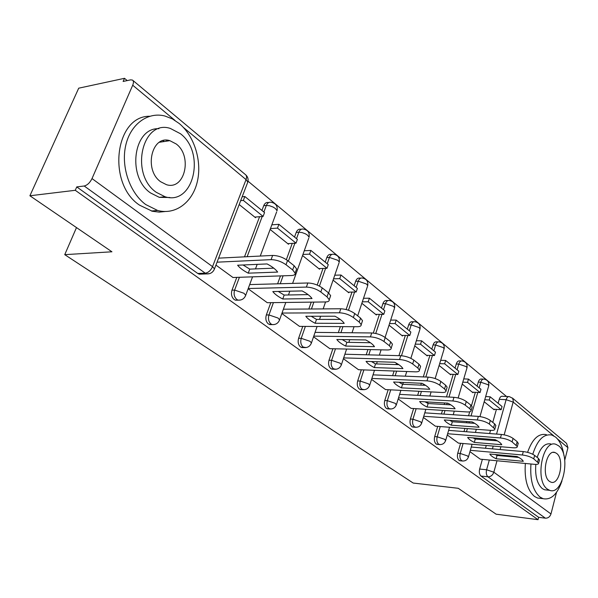 <?xml version="1.0" encoding="UTF-8"?>
<svg xmlns="http://www.w3.org/2000/svg" width="598" height="598" viewBox="0 0 598 598"><rect width="100%" height="100%" fill="white"/><g stroke="black" fill="none" stroke-linecap="round" stroke-linejoin="round"><path stroke-width="0.9" d="M460.61 443.29L457.739 453.224C457.014 456.468 457.477 458.875 459.129 460.43L460.505 460.811M437.721 426.367L434.686 436.577C433.924 439.889 434.417 442.363 436.159 444L437.684 444.411M413.614 408.531L410.4 419.026C409.593 422.42 410.116 424.969 411.947 426.68L413.644 427.122M388.184 389.709L384.768 400.51C383.923 403.986 384.469 406.618 386.413 408.412L388.304 408.883M361.312 369.811L357.679 380.948C356.789 384.499 357.372 387.22 359.42 389.104L361.551 389.612M332.884 348.746L329.012 360.235C328.07 363.876 328.683 366.694 330.858 368.674L333.25 369.213M302.767 326.396L298.611 338.281C297.617 342.011 298.275 344.926 300.577 347.019L303.291 347.58M270.789 302.655L266.334 314.959C265.28 318.786 265.975 321.806 268.427 324.019L271.507 324.609M236.786 277.375L231.987 290.15C230.865 294.074 231.605 297.206 234.214 299.546L235.545 300.196L237.735 300.166M506.521 396.481L248.021 181.187M127.232 80.588L124.504 78.316L123.121 81.463L130.603 79.87L132.472 80.065C133.675 80.924 133.75 82.644 132.711 85.215L92.017 178.578L212.544 266.648L246.047 179.602L183.354 127.389M29.9 195.77L75.273 190.299L538.021 519.684L496.146 514.19L458.24 488.297L413.203 483.042L64.741 254.658L111.931 251.788L29.9 195.77L78.712 88.183L124.504 78.316M167.358 141.046L166.446 140.216M556.506 492.363L550.975 513.959C549.966 516.822 548.097 518.234 545.376 518.174L538.641 517.307L480.964 476.053C479.394 474.558 478.953 472.226 479.641 469.049L482.362 459.369M485.486 448.261L486.264 445.488M487.789 440.068L488.058 439.096M489.62 433.543L490.524 430.336M492.759 422.382L496.407 409.398M498.119 403.299L499.233 399.329L506.132 399.696C506.872 397.401 507.949 396.377 509.361 396.631L512.635 398.298L513.368 401.333L504.166 434.851M512.396 398.029L566.575 443.372L567.943 447.685L564.766 460.116M538.641 517.307L538.021 519.684M209.749 273.592L206.714 273.906L205.226 273.174L84.198 186L76.761 186.912L75.273 190.299M84.198 186C87.315 185.223 89.924 182.749 92.017 178.578M215.93 265.101L232.981 277.509M239.185 204.546L255.525 217.702L255.787 217.014M248.133 288.752L267.276 302.7M270.124 229.453L288.498 244.246L288.744 243.58M281.845 313.502L299.508 326.381M302.551 255.555L319.526 269.22L319.751 268.577M313.539 336.779L329.857 348.671M333.071 280.126L348.776 292.758L348.985 292.138M343.394 358.703L358.479 369.706M361.857 303.291L376.389 314.989L376.583 314.376M371.567 379.386L385.531 389.575M389.036 325.17L402.506 336.009L402.693 335.418M398.186 398.941L411.125 408.374M414.75 345.868L427.241 355.922L427.421 355.347M423.384 417.441L435.381 426.195M439.111 365.475L450.705 374.804L450.87 374.243M447.274 434.985L458.404 443.103M462.224 384.08L472.988 392.744L473.145 392.198M463.996 431.562L464.908 428.415M466.537 422.771L466.896 421.545M468.57 415.745L469.707 411.798M471.478 405.668L475.343 392.303M477.122 386.151L478.288 382.107L480.755 382.212C481.525 379.894 482.653 378.87 484.126 379.132C487.669 379.954 489.209 382.159 488.753 385.747L487.998 384.671L480.755 382.212L479.148 387.803M441.414 413.943L442.483 410.37M444.232 404.48L444.68 402.97M446.489 396.908L453.202 374.333M455.048 368.129L456.274 364.003L458.763 364.077C459.563 361.738 460.737 360.706 462.276 360.99C465.924 361.82 467.501 364.077 467.016 367.777L466.193 366.604L458.763 364.077L457.074 369.781M417.658 395.345L418.899 391.286M420.79 385.119L421.358 383.266M423.302 376.912L429.895 355.406M431.808 349.157L433.101 344.949L435.613 344.994C436.45 342.624 437.669 341.593 439.276 341.884C443.036 342.729 444.658 345.053 444.142 348.866L443.245 347.588L435.613 344.994L433.834 350.817M392.624 375.656L394.082 371.044M396.123 364.571L396.541 363.248M398.941 355.653L405.332 335.448M407.32 329.162L408.673 324.864L411.215 324.878C412.082 322.486 413.36 321.447 415.042 321.754C418.921 322.606 420.588 324.998 420.035 328.937L419.056 327.54L411.215 324.878L409.346 330.814M366.215 354.786L367.934 349.531M373.309 333.064L379.409 314.369M381.464 308.06L382.899 303.672L385.463 303.642C386.368 301.228 387.698 300.181 389.455 300.51C393.469 301.37 395.181 303.844 394.598 307.918L393.521 306.385L385.463 303.642L383.49 309.704M338.326 332.623L340.352 326.62M346.115 309.532L352.005 292.071M354.143 285.747L355.653 281.269L358.239 281.195C359.174 278.758 360.564 277.711 362.41 278.055C366.567 278.93 368.338 281.479 367.71 285.702L366.537 284.02L358.239 281.195L356.154 287.391M308.837 309.017L311.237 302.139M317.209 285.044L323.002 268.45M325.207 262.126L326.807 257.551L329.416 257.432C330.388 254.972 331.845 253.918 333.774 254.285C338.094 255.167 339.926 257.805 339.253 262.186L337.96 260.347L329.416 257.432L327.211 263.755M277.607 283.818L280.469 275.902M286.352 259.667L292.25 243.371M294.53 237.077L296.219 232.398L298.843 232.218C299.86 229.744 301.385 228.69 303.403 229.071C307.903 229.976 309.794 232.704 309.084 237.264L307.649 235.231L305.436 233.818L302.005 232.562L298.843 232.218L296.503 238.692M244.5 256.848L259.584 216.708M261.931 210.459L263.725 205.682L266.357 205.443C267.426 202.946 269.018 201.892 271.133 202.296C275.828 203.215 277.801 206.048 277.038 210.795L275.446 208.553L273.122 207.058L269.578 205.757L266.357 205.443L263.882 212.051M76.492 227.584L64.741 254.658M469.946 451.632L480.276 459.167M484.186 401.759L494.18 409.802L494.337 409.271M483.274 379.102L481.659 379.035C480.187 378.766 479.058 379.79 478.288 382.107M461.32 360.96L459.787 360.915C458.247 360.631 457.074 361.663 456.274 364.003M438.207 341.869L436.764 341.847C435.157 341.548 433.931 342.587 433.101 344.949M413.831 321.754L412.5 321.754C410.819 321.44 409.54 322.479 408.673 324.864M388.087 300.525L386.891 300.547C385.134 300.218 383.804 301.257 382.899 303.672M360.856 278.1L359.824 278.13C357.985 277.786 356.595 278.832 355.653 281.269M332.01 254.367L331.172 254.412C329.244 254.045 327.786 255.092 326.807 257.551M301.385 229.213L300.787 229.251C298.761 228.877 297.243 229.924 296.219 232.398M268.823 202.505L268.502 202.535C266.379 202.139 264.794 203.185 263.725 205.682M508.599 396.594L502.47 396.272C501.057 396.026 499.98 397.042 499.233 399.329M76.761 186.912L197.751 273.458L199.231 274.183L201.788 274.093M250.293 284.573L249.815 284.222M232.831 277.509L291.518 275.529C294.111 275.394 295.315 274.587 295.128 273.114L292.654 269.937L286.008 264.727C281.299 261.453 276.328 259.756 271.081 259.644L217.052 262.178M277.659 272.083C275.693 269.332 272.165 266.611 267.082 263.935L237.623 265.22C239.746 267.949 243.281 270.602 248.237 273.166L277.659 272.083M254.778 217.096L263.09 216.416L264.533 212.582L244.844 196.51L242.168 196.779M263.09 216.416L243.356 200.397L244.844 196.51M240.68 200.651L243.356 200.397M296.062 270.513L296.623 268.936L294.164 265.744L287.533 260.511C282.839 257.222 277.868 255.533 272.628 255.436L218.599 258.142M273.779 268.158L249.747 269.122L243.087 264.981M249.747 269.122L248.237 273.166M267.142 302.7L325.506 301.953C328.153 301.87 329.401 301.13 329.244 299.725L327.031 296.877L320.812 292.003C316.387 288.924 311.573 287.287 306.385 287.092L248.222 288.52M312.021 298.551C310.265 296.01 306.968 293.461 302.125 290.927L272.808 291.562C274.714 294.096 278.025 296.578 282.757 299.007L312.021 298.551M287.75 243.64L296.025 243.154L297.378 239.402L278.885 224.31L271.836 224.833M296.025 243.154L277.487 228.107L278.885 224.31M270.438 228.608L277.487 228.107M330.171 297.027L330.649 295.644L328.437 292.781L322.24 287.892C317.822 284.805 313.023 283.168 307.835 282.981L249.68 284.588M308.082 294.612L284.17 295.061L278.249 291.443M284.17 295.061L282.757 299.007M299.381 326.381L357.357 326.717C360.048 326.687 361.327 326 361.207 324.662L359.211 322.09L353.388 317.531C349.21 314.638 344.56 313.053 339.432 312.784L282.009 313.046M344.224 323.369C342.661 321.006 339.567 318.622 334.94 316.215L305.81 316.275C307.522 318.622 310.639 320.954 315.161 323.271L344.224 323.369M318.771 268.614L327.001 268.293L328.272 264.63L310.878 250.42L304.262 250.771M327.001 268.293L309.555 254.135L310.878 250.42M302.939 254.464L309.555 254.135M362.119 321.888L362.523 320.678L360.542 318.099L354.726 313.516C350.563 310.616 345.921 309.031 340.793 308.77L283.385 309.211M340.225 319.422L316.492 319.414L311.229 316.26M316.492 319.414L315.161 323.271M329.737 348.671L387.272 349.972C389.993 349.987 391.309 349.352 391.212 348.073L389.418 345.756L383.946 341.473C379.999 338.745 375.492 337.22 370.431 336.876L313.763 336.128M374.468 346.668C373.077 344.478 370.169 342.235 365.744 339.948L336.838 339.5C338.371 341.69 341.301 343.88 345.629 346.085L374.468 346.668M348.021 292.153L356.184 291.988L357.395 288.4L340.987 275.013L334.768 275.215M356.184 291.988L339.746 278.646L340.987 275.013M333.52 278.832L339.746 278.646M392.109 345.24L392.452 344.186L390.666 341.854L385.209 337.549C381.27 334.82 376.77 333.288 371.709 332.966L315.056 332.383M370.416 342.729L346.892 342.318L342.235 339.582M346.892 342.318L345.629 346.085M358.374 369.699L415.416 371.844C418.166 371.904 419.504 371.328 419.43 370.11L417.808 368.009L412.665 363.973C408.927 361.401 404.562 359.921 399.569 359.525L343.663 357.896M402.932 368.6C401.692 366.559 398.956 364.444 394.717 362.268L366.051 361.371C367.426 363.412 370.192 365.483 374.341 367.576L402.932 368.6M375.634 314.384L383.737 314.354L384.88 310.84L369.392 298.193L363.517 298.282M383.737 314.354L368.211 301.751L369.392 298.193M362.343 301.826L368.211 301.751M420.319 367.232L420.603 366.305L418.989 364.197L413.853 360.146C410.123 357.567 405.765 356.087 400.772 355.705L344.889 354.225M398.821 364.66L375.529 363.898L371.44 361.543M375.529 363.898L374.341 367.576M385.426 389.567L441.937 392.467C444.718 392.565 446.078 392.034 446.026 390.875L444.553 388.962L439.702 385.164C436.159 382.735 431.928 381.3 426.994 380.851L371.874 378.444M429.76 389.268C428.661 387.362 426.075 385.374 422.009 383.296L393.611 382.002C394.837 383.909 397.453 385.86 401.437 387.87L429.76 389.268M401.751 335.403L409.787 335.5L410.871 332.062L396.22 320.102L390.673 320.094M409.787 335.5L395.099 323.578L396.22 320.102M389.552 323.563L395.099 323.578M446.893 387.975L447.132 387.16L445.667 385.239L440.831 381.419C437.295 378.983 433.064 377.547 428.138 377.114L373.025 374.856M425.589 385.344L402.566 384.267L399.001 382.249M402.566 384.267L401.437 387.87M145.733 204.546L157.558 210.444C175.251 215.325 192.302 202.587 197.213 182.128C202.236 161.722 194.656 136.351 179.303 123.562L172.314 118.867L164.831 115.99C147.773 111.579 130.364 124.212 125.677 145.643C120.863 167.014 129.916 192.99 145.733 204.546M149.694 116.251C114.831 115.773 106.795 183.758 139.566 205.166L152.37 211.273L159.24 212.111L165.003 211.535M169.907 197.504L159.322 197.355L150.539 192.945C126.709 176.926 133.376 127.292 158.933 128.705M156.28 192.317L165.063 196.749C193.475 205.921 205.981 152.924 180.454 133.735L170.303 128.421C142.115 119.054 129.617 174.197 156.28 192.317M176.223 143.983L169.839 140.665C151.66 134.647 143.595 169.929 160.645 181.732L166.461 184.685C184.737 190.62 192.803 156.235 176.223 143.983M164.203 141.524L162.895 140.702M530.957 463.996C529.895 479.745 532.923 490.779 540.046 497.088L543.096 498.687C551.094 500.22 557.388 494.299 561.978 480.919M563.974 455.691C562.688 447.087 559.922 440.913 555.669 437.153L551.917 435.06C543.761 433.528 537.378 439.926 532.766 454.256M525.35 463.465C524.289 479.155 527.331 490.143 534.477 496.437L537.535 498.029L540.988 498.44M547.058 490.046L544.539 489.762L542.266 488.566C537.101 483.887 534.956 475.836 535.823 464.399M547.424 489.134L549.682 490.338C563.107 495.667 571.142 454.809 558.637 445.831L556.013 444.374C542.715 438.783 534.492 480.71 547.424 489.134M556.671 453.448L555.019 452.536C546.437 448.963 541.153 475.859 549.442 481.353L550.937 482.152C559.571 485.621 564.774 459.174 556.671 453.448M537.183 457.418C540.517 447.341 545.084 442.849 550.885 443.963M546.378 434.649C538.559 433.094 532.295 438.992 527.578 452.35M411.028 408.367L466.986 411.94C469.781 412.074 471.164 411.581 471.127 410.475L469.796 408.74L465.207 405.145C461.843 402.85 457.732 401.452 452.873 400.966L398.522 397.879M455.093 408.785C454.121 407.014 451.677 405.13 447.775 403.149L419.654 401.505C420.753 403.284 423.22 405.13 427.054 407.044L455.093 408.785M426.494 355.317L434.454 355.526L435.479 352.155L421.597 340.823L416.35 340.74M434.454 355.526L420.544 344.231L421.597 340.823M415.289 344.142L420.544 344.231M471.971 407.559L472.181 406.842L470.843 405.1L466.276 401.49C462.919 399.18 458.808 397.79 453.949 397.311L399.614 394.366M450.862 404.876L428.123 403.523L425.051 401.819M428.123 403.523L427.054 407.044M435.292 426.187L490.666 430.351C493.485 430.515 494.882 430.074 494.86 429.013L489.306 424.034C486.107 421.852 482.115 420.499 477.316 419.968L423.735 416.283M479.05 427.249C478.191 425.589 475.881 423.81 472.128 421.911L444.292 419.953C445.278 421.62 447.618 423.369 451.311 425.208L479.05 427.249M449.965 374.206L457.844 374.512L458.815 371.209L445.652 360.459L440.674 360.317M457.844 374.512L444.65 363.801L445.652 360.459M439.665 363.644L444.65 363.801M495.682 426.09L495.854 425.462L494.643 423.862L490.315 420.454C487.123 418.264 483.132 416.911 478.34 416.395L424.782 412.844M474.752 423.354L452.327 421.754L449.703 420.334M452.327 421.754L451.311 425.208M458.315 443.096L513.099 447.782C515.925 447.984 517.337 447.581 517.337 446.571L512.112 441.9C509.07 439.829 505.175 438.513 500.451 437.953L447.64 433.737M501.752 444.733C500.989 443.178 498.799 441.496 495.181 439.68L467.651 437.437C468.526 438.999 470.746 440.666 474.311 442.423L501.752 444.733M472.248 392.153L480.052 392.542L480.979 389.305L468.473 379.095L463.749 378.9M480.052 392.542L467.516 382.369L468.473 379.095M462.792 382.159L467.516 382.369M518.13 443.649L517.165 441.63L513.069 438.401C510.027 436.323 506.147 435.008 501.423 434.454L448.627 430.373M497.372 440.853L475.268 439.044L473.085 437.878M475.268 439.044L474.311 442.423M480.201 459.159L534.373 464.325C537.206 464.549 538.626 464.183 538.641 463.218L533.73 458.838C530.822 456.865 527.032 455.586 522.375 454.996L470.327 450.316M523.28 461.32C522.615 459.862 520.537 458.262 517.046 456.521L489.822 454.039C490.599 455.504 492.707 457.081 496.146 458.771L523.28 461.32M493.455 409.219L501.169 409.682L502.058 406.513L490.158 396.795L485.666 396.564M501.169 409.682L489.246 400.01L490.158 396.795M484.754 399.763L489.246 400.01M539.411 460.31L538.521 458.479L534.642 455.414C531.734 453.434 527.952 452.155 523.295 451.572L471.269 447.02M518.825 457.455L497.058 455.459L495.286 454.54M497.058 455.459L496.146 458.771M463.046 461.051L461.619 460.677C459.967 459.115 459.503 456.708 460.228 453.456L463.091 443.507M457.739 453.224L460.228 453.456L467.629 455.96L468.339 457.268M440.263 444.62L438.663 444.217C436.929 442.58 436.435 440.106 437.198 436.779L440.233 426.553M434.686 436.577L437.198 436.779L444.8 439.351L445.562 440.793M416.268 427.301L414.481 426.875C412.65 425.163 412.134 422.607 412.934 419.213L416.148 408.696M410.4 419.026L412.934 419.213L420.738 421.852L421.568 423.436M390.972 409.025L388.962 408.576C387.026 406.782 386.48 404.143 387.325 400.667L390.733 389.836M384.768 400.51L387.325 400.667L395.353 403.381L396.25 405.13M364.272 389.709L361.999 389.238C359.951 387.355 359.368 384.626 360.258 381.068L363.89 369.908M357.679 380.948L360.258 381.068L368.518 383.864L369.684 385.232L369.489 385.792M336.031 369.265L333.452 368.772C331.285 366.783 330.664 363.965 331.606 360.317L335.485 348.798M329.012 360.235L331.606 360.317L340.113 363.203L341.398 364.705L341.174 365.341M306.139 347.573L303.193 347.072C300.891 344.979 300.233 342.056 301.228 338.319L305.376 326.411M298.611 338.281L301.228 338.319L310.003 341.294L311.416 342.953L311.147 343.671M274.437 324.527L272.24 324.617L271.051 324.026C268.599 321.814 267.904 318.786 268.958 314.952L273.413 302.625M266.334 314.959L268.958 314.952L278.01 318.024L279.58 319.855L279.266 320.67M240.755 299.979L238.176 300.159L236.853 299.508C234.244 297.161 233.497 294.022 234.618 290.09L239.417 277.293M231.987 290.15L234.618 290.09L243.969 293.267L245.711 295.292L245.337 296.212M479.641 469.049L486.6 469.759L489.314 460.034M492.423 448.866L493.2 446.078M494.718 440.636L494.995 439.657M496.549 434.081L506.132 399.696L513.219 402.103L553.681 435.8M500.877 446.736L500.1 449.539M498.635 454.839L498.433 455.586M496.998 460.766L493.836 472.203L550.975 513.959M567.943 447.685L557.515 438.999M174.945 120.385L132.711 85.215M466.477 431.749L467.389 428.602M469.019 422.943L469.37 421.717M471.045 415.909L477.809 392.43M443.925 414.115L444.987 410.534M446.736 404.629L447.184 403.112M448.986 397.042L455.691 374.43M420.185 395.48L421.426 391.413M423.317 385.239L423.646 384.163M425.828 377.017L432.414 355.474M395.173 375.761L396.631 371.141M401.49 355.735L407.873 335.478M368.787 354.861L370.506 349.591M375.753 333.467L381.973 314.361M340.92 332.645L342.946 326.635M348.455 310.257L354.592 292.026M311.446 308.994L313.845 302.102M319.429 286.091L325.604 268.353M280.23 283.744L283.093 275.813M288.378 261.184L294.866 243.222M243.827 265.534L244.051 264.936M247.138 256.714L262.216 216.491M276.65 211.864L260.257 256.056M308.747 238.206L292.601 283.407M338.969 263.023L328.653 292.953M367.464 286.435L357.671 315.834M394.388 308.568L385.082 337.451M419.856 329.52L410.863 358.337M443.985 349.382L435.157 378.556M466.881 368.233L458.15 397.969M488.633 386.159L479.955 416.574M197.751 273.458L205.226 273.174C208.328 272.681 210.765 270.505 212.544 266.648L214.473 268.898L214.032 269.952M480.964 476.053L487.916 476.793C486.346 475.298 485.912 472.951 486.6 469.759L493.836 472.203C492.715 475.246 490.741 476.778 487.916 476.793L545.376 518.174M132.898 80.416L245.382 174.564C246.675 175.513 246.892 177.187 246.047 179.602L247.804 182.091L247.34 183.302M272.628 255.436L271.081 259.644M294.164 265.744L292.654 269.937M287.533 260.511L286.008 264.727M307.835 282.981L306.385 287.092M328.437 292.781L327.031 296.877M322.24 287.892L320.812 292.003M340.793 308.77L339.432 312.784M360.542 318.099L359.211 322.09M354.726 313.516L353.388 317.531M371.709 332.966L370.431 336.876M390.666 341.854L389.418 345.756M385.209 337.549L383.946 341.473M400.772 355.705L399.569 359.525M418.989 364.197L417.808 368.009M413.853 360.146L412.665 363.973M428.138 377.114L426.994 380.851M445.667 385.239L444.553 388.962M440.831 381.419L439.702 385.164M453.949 397.311L452.873 400.966M470.843 405.1L469.796 408.74M466.276 401.49L465.207 405.145M478.34 416.395L477.316 419.968M494.643 423.862L493.642 427.428M490.315 420.454L489.306 424.034M501.423 434.454L500.451 437.953M517.165 441.63L516.224 445.121M513.069 438.401L512.112 441.9M523.295 451.572L522.375 454.996M538.521 458.479L537.624 461.888M534.642 455.414L533.73 458.838M235.545 300.196L238.176 300.159C241.831 300.316 244.343 298.694 245.711 295.292L252.55 276.844M257.177 264.361L255.496 268.891M269.616 324.602L272.24 324.617C275.813 324.781 278.257 323.197 279.58 319.855L285.792 302.461M301.646 347.55L304.262 347.602C307.753 347.782 310.138 346.227 311.416 342.953L317.089 326.486M331.823 369.153L334.417 369.258C337.84 369.437 340.165 367.927 341.398 364.705L346.608 349.053M360.295 389.545L362.874 389.679C366.223 389.874 368.495 388.394 369.684 385.232L374.49 370.304M387.205 408.808L389.761 408.98C393.043 409.182 395.263 407.731 396.414 404.637L400.869 390.359M412.672 427.047L415.206 427.241C418.428 427.45 420.596 426.038 421.71 422.995L425.851 409.316M436.824 444.329L439.328 444.553C442.49 444.77 444.613 443.387 445.682 440.397L449.547 427.256M459.742 460.737L462.224 460.983C465.326 461.208 467.404 459.855 468.443 456.924L472.054 444.269M289.821 291.189L288.468 294.978M325.551 301.953L323.152 308.904M320.625 316.245L319.526 319.414M354.061 326.695L352.035 332.765M349.725 339.701L348.843 342.348M381.09 349.83L379.379 355.137M377.256 361.723L376.546 363.928M406.745 371.522L405.295 376.179M403.336 382.451L402.768 384.275M431.113 391.914L429.872 396.003M428.063 401.991L427.667 403.291M454.286 411.125L453.224 414.728M451.542 420.461L451.311 421.239M476.329 429.267L475.425 432.444M199.231 274.183L206.714 273.906C210.466 274.048 213.052 272.382 214.473 268.898L247.804 182.091C248.544 179.273 247.871 176.866 245.785 174.885M296.623 268.936L295.128 273.114M330.649 295.644L329.244 299.725M362.523 320.678L361.207 324.662M392.452 344.186L391.212 348.073M420.603 366.305L419.43 370.11M447.132 387.16L446.026 390.875M157.558 210.444L151.391 211.019M159.322 197.355L165.063 196.749M159.419 142.264L169.839 140.665M543.096 498.687L537.535 498.029M544.539 489.762L549.682 490.338M553.27 452.387L555.019 452.536M472.181 406.842L471.127 410.475M495.854 425.462L494.86 429.013M518.279 443.096L517.337 446.571M539.546 459.817L538.641 463.218"/></g></svg>
